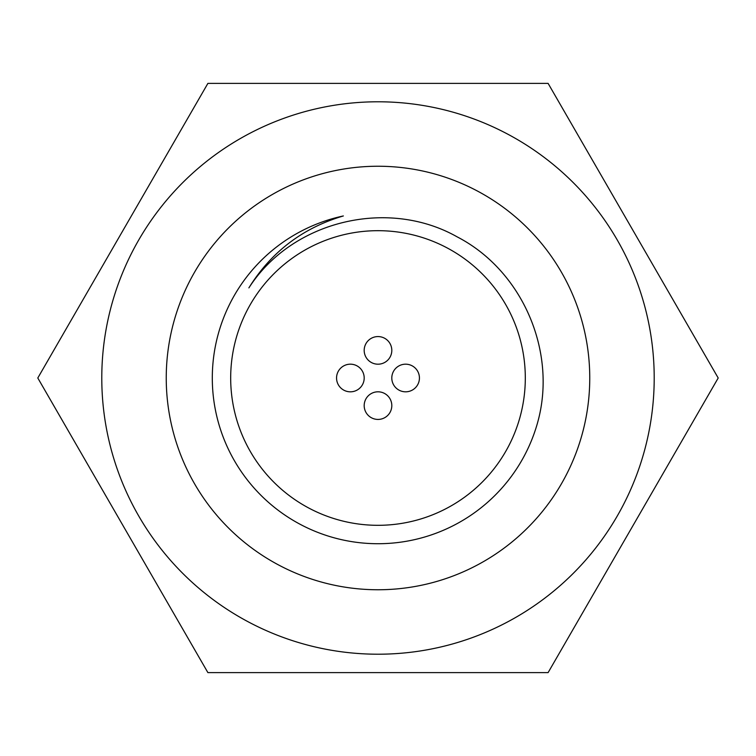 <?xml version="1.0" encoding="UTF-8"?>
<svg xmlns="http://www.w3.org/2000/svg" width="756" height="756" viewBox="0 0 756 756"><rect width="100%" height="100%" fill="white"/><g stroke="black" fill="none" stroke-linecap="round" stroke-linejoin="round"><path stroke-width="1.13" d="M537.714 422.198C557.314 351.54 522.377 270.553 457.191 236.883C388.036 197.722 292.052 220.554 248.885 287.885C271.215 251.909 302.712 227.925 343.356 215.951A165.725 165.725 0 0 0 307.465 527.962A165.725 165.725 0 0 0 537.724 422.198M257.201 293.687A147.307 147.307 0 0 1 525.307 378A147.307 147.307 0 0 1 333.812 518.531A147.307 147.307 0 0 1 257.201 293.687M391.806 350.378A13.806 13.806 0 0 1 371.092 362.341A13.806 13.806 0 0 1 371.092 338.423A13.806 13.806 0 0 1 391.806 350.378M364.194 378A13.806 13.806 0 0 1 343.47 389.964A13.806 13.806 0 0 1 343.47 366.036A13.806 13.806 0 0 1 364.194 378M391.806 405.622A13.806 13.806 0 0 1 371.092 417.577A13.806 13.806 0 0 1 371.092 393.659A13.806 13.806 0 0 1 391.806 405.622M419.429 378A13.806 13.806 0 0 1 398.714 389.964A13.806 13.806 0 0 1 398.714 366.036A13.806 13.806 0 0 1 419.429 378M37.8 378L207.9 672.623L548.1 672.623L718.2 378L548.1 83.377L207.9 83.377L37.8 378M589.756 378A211.756 211.756 0 0 0 272.122 194.613A211.756 211.756 0 0 0 272.122 561.387A211.756 211.756 0 0 0 589.756 378M654.205 378A276.205 276.205 0 0 1 239.898 617.208A276.205 276.205 0 0 1 239.898 138.792A276.205 276.205 0 0 1 654.205 378"/></g></svg>
